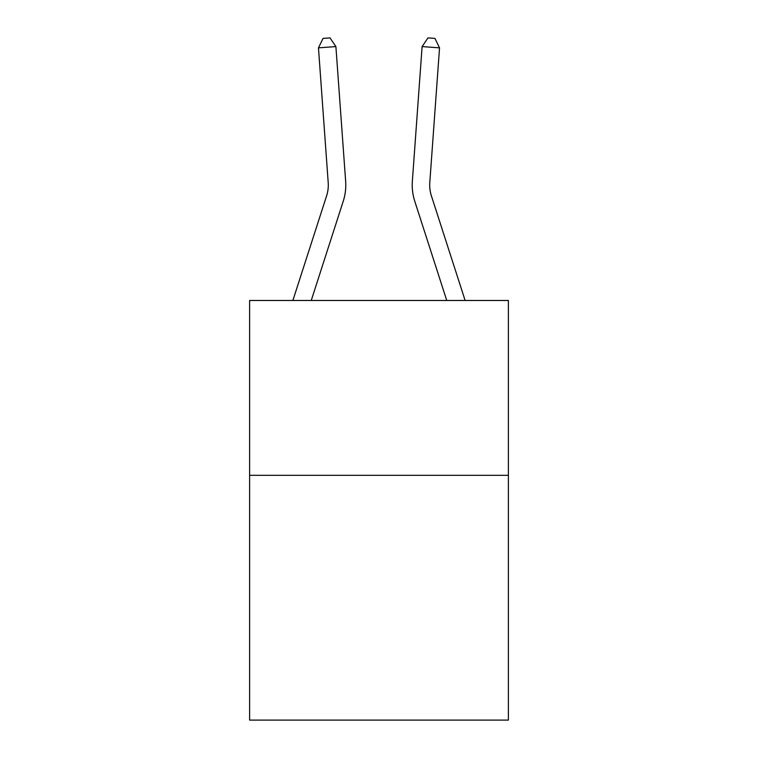 <?xml version="1.0" encoding="UTF-8"?>
<svg xmlns="http://www.w3.org/2000/svg" width="758" height="758" viewBox="0 0 758 758"><rect width="100%" height="100%" fill="white"/><g stroke="black" fill="none" stroke-linecap="round" stroke-linejoin="round"><path stroke-width="1.14" d="M508.381 475.323L508.381 720.1L249.619 720.1L249.619 300.481L508.381 300.481L508.381 475.323L249.619 475.323M345.648 181.304L335.898 46.589L345.648 181.304A52.454 52.454 142.1 0 1 343.251 201.183L311.244 300.481M328.205 182.564A34.972 34.972 -37.9 0 1 326.613 195.82L292.872 300.481L326.613 195.82A34.972 34.972 -17.1 0 0 328.205 182.564L318.464 47.849L323.041 38.402L330.014 37.9L335.898 46.589L318.464 47.849M429.795 182.564A34.972 34.972 37.9 0 0 431.387 195.82L465.128 300.481L431.387 195.82A34.972 34.972 17.1 0 1 429.795 182.564L439.536 47.849L422.102 46.589L412.352 181.304A52.454 52.454 -142.1 0 0 414.749 201.183L446.756 300.481M422.102 46.589L427.986 37.9L434.959 38.402L439.536 47.849"/></g></svg>
